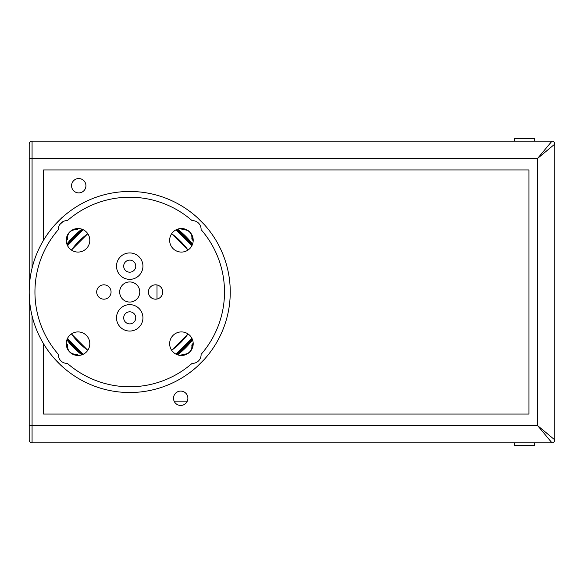 <?xml version="1.0" encoding="UTF-8"?>
<svg xmlns="http://www.w3.org/2000/svg" width="584" height="584" viewBox="0 0 584 584"><rect width="100%" height="100%" fill="white"/><g stroke="black" fill="none" stroke-linecap="round" stroke-linejoin="round"><path stroke-width="0.88" d="M182.12 349.276L188.012 343.385L188.574 343.385M181.106 350.291L181.106 350.845L185.194 346.407L182.967 349.166M185.194 346.407L181.631 350.385M200.808 220.92A100.521 100.521 0 0 0 32.624 265.983A100.521 100.521 0 0 0 155.745 389.097A100.521 100.521 0 0 0 200.808 220.92M55.465 224.241L56.743 222.869M197.48 366.256L198.385 365.423M195.713 221.256L195.238 221.081M58.568 227.344L59.028 225.913M59.743 224.555L62.962 221.621M63.62 221.307L64.605 220.956M201.086 354.378A94.783 94.783 0 0 0 201.086 229.621A8.614 8.614 0 0 0 192.099 220.635A94.783 94.783 0 0 0 67.35 220.635A8.614 8.614 0 0 0 58.364 229.621A94.783 94.783 0 0 0 58.364 354.378A8.614 8.614 0 0 0 67.35 363.365A94.783 94.783 0 0 0 192.099 363.365A8.614 8.614 0 0 0 201.086 354.378M86.352 335.369A11.775 11.775 0 0 0 66.649 340.647A11.775 11.775 0 0 0 81.074 355.072A11.775 11.775 0 0 0 86.352 335.369M189.749 335.369A11.775 11.775 0 0 0 170.046 340.647A11.775 11.775 0 0 0 184.471 355.072A11.775 11.775 0 0 0 189.749 335.369M189.749 231.972A11.775 11.775 0 0 0 170.046 237.257A11.775 11.775 0 0 0 184.471 251.675A11.775 11.775 0 0 0 189.749 231.972M86.352 231.972A11.775 11.775 0 0 0 66.649 237.257A11.775 11.775 0 0 0 81.074 251.675A11.775 11.775 0 0 0 86.352 231.972M120.384 308.505A13.213 13.213 0 0 1 142.489 314.433A13.213 13.213 0 0 1 126.305 330.61A13.213 13.213 0 0 1 120.384 308.505M120.384 256.807A13.213 13.213 0 0 1 142.489 262.734A13.213 13.213 0 0 1 126.305 278.911A13.213 13.213 0 0 1 120.384 256.807M136.831 284.89A10.052 10.052 0 0 0 120.012 289.401A10.052 10.052 0 0 0 132.327 301.709A10.052 10.052 0 0 0 136.831 284.89M160.651 286.919A7.183 7.183 0 0 0 148.635 290.138A7.183 7.183 0 0 0 157.432 298.935A7.183 7.183 0 0 0 160.651 286.919M108.953 286.919A7.183 7.183 0 0 0 96.937 290.138A7.183 7.183 0 0 0 105.733 298.935A7.183 7.183 0 0 0 108.953 286.919M133.992 270.414A6.03 6.03 0 0 0 133.992 261.887A6.03 6.03 0 0 0 125.458 261.887A6.03 6.03 0 0 0 125.458 270.414A6.03 6.03 0 0 0 133.992 270.414M133.992 322.113A6.03 6.03 0 0 0 133.992 313.586A6.03 6.03 0 0 0 125.458 313.586A6.03 6.03 0 0 0 125.458 322.113A6.03 6.03 0 0 0 133.992 322.113M66.525 344.925A82.432 82.432 0 0 1 66.291 344.633A82.432 82.432 0 0 0 66.525 344.925A0.861 0.861 0 0 1 66.722 345.56A8.614 8.614 0 0 0 66.693 346.896A8.614 8.614 0 0 1 66.722 345.56A0.861 0.861 0 0 0 66.525 344.925L67.189 344.37A81.57 81.57 0 0 1 66.262 343.239M66.525 239.075A0.861 0.861 0 0 0 66.722 238.44A8.614 8.614 0 0 1 66.693 237.104A8.614 8.614 0 0 0 66.722 238.44A0.861 0.861 0 0 1 66.525 239.075A82.432 82.432 0 0 0 66.291 239.367A82.432 82.432 0 0 1 66.525 239.075L67.189 239.63A1.723 1.723 0 0 0 67.583 238.352A7.753 7.753 0 0 1 76.073 229.855A1.723 1.723 0 0 0 77.358 229.461A81.57 81.57 0 0 1 78.482 228.534M76.161 354.999A8.614 8.614 0 0 1 74.832 355.036A8.614 8.614 0 0 0 76.161 354.999A0.861 0.861 0 0 1 76.803 355.196A82.432 82.432 0 0 0 77.088 355.437A82.432 82.432 0 0 1 76.803 355.196A0.861 0.861 0 0 0 76.161 354.999L76.073 354.145A7.753 7.753 0 0 1 67.583 345.648A1.723 1.723 0 0 0 67.189 344.37M76.161 229.001A0.861 0.861 0 0 0 76.803 228.804A82.432 82.432 0 0 1 77.088 228.563A82.432 82.432 0 0 0 76.803 228.804A0.861 0.861 0 0 1 76.161 229.001A8.614 8.614 0 0 0 74.832 228.964A8.614 8.614 0 0 1 76.161 229.001L76.073 229.855M182.646 355.196A82.432 82.432 0 0 1 182.361 355.437A82.432 82.432 0 0 0 182.646 355.196A0.861 0.861 0 0 1 183.288 354.999A8.614 8.614 0 0 0 184.617 355.036A8.614 8.614 0 0 1 183.288 354.999A0.861 0.861 0 0 0 182.646 355.196L182.091 354.539A1.723 1.723 0 0 1 183.376 354.145A7.753 7.753 0 0 0 191.866 345.648L192.727 345.56A8.614 8.614 0 0 1 192.757 346.896A8.614 8.614 0 0 0 192.727 345.56A0.861 0.861 0 0 1 192.924 344.925A82.432 82.432 0 0 0 193.158 344.633A82.432 82.432 0 0 1 192.924 344.925A0.861 0.861 0 0 0 192.727 345.56M182.646 228.804A0.861 0.861 0 0 0 183.288 229.001A8.614 8.614 0 0 1 184.617 228.964A8.614 8.614 0 0 0 183.288 229.001A0.861 0.861 0 0 1 182.646 228.804A82.432 82.432 0 0 0 182.361 228.563A82.432 82.432 0 0 1 182.646 228.804L182.091 229.461A1.723 1.723 0 0 0 183.376 229.855A7.753 7.753 0 0 1 191.866 238.352A1.723 1.723 0 0 0 192.26 239.63A81.57 81.57 0 0 1 193.187 240.761M192.727 238.44A0.861 0.861 0 0 0 192.924 239.075A82.432 82.432 0 0 1 193.158 239.367A82.432 82.432 0 0 0 192.924 239.075A0.861 0.861 0 0 1 192.727 238.44A8.614 8.614 0 0 0 192.757 237.104A8.614 8.614 0 0 1 192.727 238.44L191.866 238.352M192.187 245.076A78.125 78.125 0 0 0 176.645 229.541A78.125 78.125 0 0 1 192.187 245.076M176.645 354.459A78.125 78.125 0 0 0 192.187 338.924A78.125 78.125 0 0 1 176.645 354.459M82.804 229.541A78.125 78.125 0 0 0 67.262 245.076A78.125 78.125 0 0 1 82.804 229.541M67.262 338.924A78.125 78.125 0 0 0 82.804 354.459A78.125 78.125 0 0 1 67.262 338.924M55.188 224.548L62.057 217.503M71.212 343.428L78.344 350.291L78.344 350.845M71.277 343.421L70.876 343.385M197.18 217.467L204.261 224.548M204.261 359.452L197.18 366.533M78.344 233.155L78.344 233.709L71.628 240.425M87.79 233.717A71.803 71.803 0 0 0 71.438 250.061M71.438 333.938A71.803 71.803 0 0 0 87.79 350.283M171.66 350.283A71.803 71.803 0 0 0 188.012 333.938M188.012 250.061A71.803 71.803 0 0 0 171.66 233.717M71.489 333.997L87.731 350.239L71.482 333.997M171.725 233.761L174.426 235.812L171.718 233.761L187.968 250.003L171.718 233.761M175.791 236.922L177.302 238.221L175.791 236.922M178.894 239.674L187.968 250.003L178.894 239.674M71.613 249.821L87.731 233.761L71.613 249.821M71.482 250.003L87.731 233.761L71.482 250.003M171.718 350.239L174.426 348.188L171.718 350.239L187.968 333.997L171.718 350.239M175.791 347.078L177.302 345.779L175.791 347.078M185.916 336.698L178.894 344.326L184.843 338.019M82.424 230.549L83.388 229.819A77.548 77.548 0 0 0 67.54 245.667L67.868 245.236M71.854 343.618L67.54 338.333A77.548 77.548 0 0 0 83.388 354.181L82.424 353.451M176.499 353.853L176.061 354.181A77.548 77.548 0 0 0 191.91 338.333L176.061 354.181L190.939 339.603M191.18 244.703L191.91 245.667A77.548 77.548 0 0 0 176.061 229.819L176.456 230.118M82.118 353.218L67.875 338.771M67.905 338.815L68.547 339.654M69.452 340.793L71.839 343.604M71.89 343.662L73.358 345.253M76.533 348.436L78.095 349.86M79.606 351.174L80.942 352.276M80.957 352.291L82.096 353.196M74.701 346.641L73.314 345.21L74.701 346.641M69.423 340.757L68.423 339.501M176.543 230.176L177.375 230.819M178.514 231.724L181.325 234.111M181.39 234.169L182.975 235.622M188.902 241.878L190.004 243.214M190.019 243.229L190.924 244.375M190.939 244.397L176.061 229.819L191.734 245.441M191.523 245.156L182.923 235.578M178.485 231.702L177.222 230.702M67.905 245.185L68.547 244.346M69.452 243.207L71.839 240.396M71.89 240.338L73.35 238.746M74.701 237.359L80.942 231.724M80.957 231.709L82.096 230.804M69.423 243.243L68.43 244.499M71.854 240.382L67.54 245.667L82.118 230.782M191.18 339.297L191.734 338.559M176.543 353.824L177.375 353.181M178.514 352.276L181.325 349.889M181.39 349.831L182.989 348.363M186.157 345.188L187.581 343.633M188.902 342.122L190.004 340.786M190.019 340.771L190.924 339.625M191.523 338.844L182.923 348.422M178.485 352.298L177.222 353.298M29.2 221.059L29.2 362.941M32.069 315.856L32.069 425.554L537.565 425.554L551.931 442.789L32.069 442.789A2.869 2.869 0 0 1 29.2 439.913L29.2 144.087A2.869 2.869 0 0 1 32.069 141.211L551.931 141.211L537.565 158.447L32.069 158.447L32.069 268.144M429.861 442.789L395.397 442.789M514.592 442.789L514.592 445.658L534.696 445.658L534.696 442.789L549.055 442.789M534.696 141.211L534.696 138.342L514.592 138.342L514.592 141.211L549.055 141.211M554.8 144.087L554.8 439.913L537.565 425.554L537.565 158.447L554.8 144.087A2.869 2.869 0 0 0 551.931 141.211A2.869 2.869 0 0 1 554.8 144.087M78.745 178.551A7.183 7.183 0 0 1 84.965 189.318A7.183 7.183 0 0 1 72.525 189.318A7.183 7.183 0 0 1 78.745 178.551M180.704 391.09A7.183 7.183 0 0 1 186.924 401.858A7.183 7.183 0 0 1 174.485 401.858A7.183 7.183 0 0 1 180.704 391.09M43.559 343.779L43.559 414.063L528.951 414.063L528.951 169.937L43.559 169.937L43.559 240.221M551.931 442.789A2.869 2.869 0 0 0 554.8 439.913A2.869 2.869 0 0 1 551.931 442.789M61.086 365.526L55.188 359.452M174.127 401.142L187.289 401.142M157.008 284.963L157.008 299.037M554.8 261.844L554.8 263.282M554.8 197.217L554.8 198.655M188.574 240.615L188.012 240.615L181.149 233.549C188.07 240.119 189.311 241.017 184.858 236.243M181.12 233.476L185.442 237.243M81.862 354.831A78.986 78.986 0 0 1 66.89 339.859M66.89 244.141A78.986 78.986 0 0 1 81.862 229.169M177.587 229.169A78.986 78.986 0 0 1 192.559 244.141M192.559 339.859A78.986 78.986 0 0 1 177.587 354.831M193.187 343.239A81.57 81.57 0 0 1 192.26 344.37A1.723 1.723 0 0 0 191.866 345.648M182.091 229.461A81.57 81.57 0 0 0 180.967 228.534M67.189 239.63A81.57 81.57 0 0 0 66.262 240.761M78.482 355.466A81.57 81.57 0 0 1 77.358 354.539A1.723 1.723 0 0 0 76.073 354.145M180.967 355.466A81.57 81.57 0 0 0 182.091 354.539M67.583 345.648L66.722 345.56M66.722 238.44L67.583 238.352M77.358 354.539L76.803 355.196M76.803 228.804L77.358 229.461M183.376 354.145L183.288 354.999M183.288 229.001L183.376 229.855M192.26 344.37L192.924 344.925M192.924 239.075L192.26 239.63M29.2 158.447L32.069 158.447L32.069 141.211A2.869 2.869 0 0 0 29.2 144.087M29.2 425.554L32.069 425.554L32.069 442.789A2.869 2.869 0 0 1 29.2 439.913M71.438 240.615L70.876 240.615M537.733 275.122L537.565 275.626"/></g></svg>
